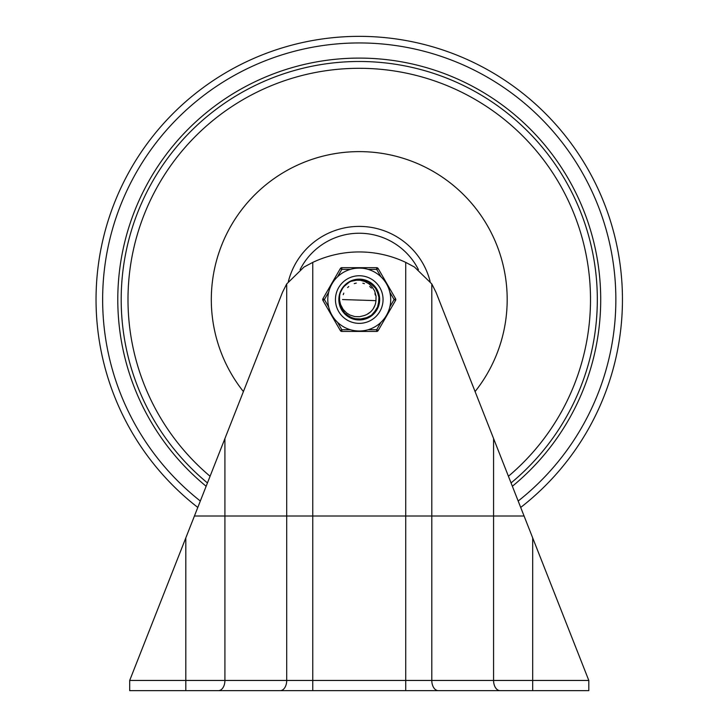 <?xml version="1.0" encoding="UTF-8"?>
<svg xmlns="http://www.w3.org/2000/svg" width="727" height="727" viewBox="0 0 727 727"><rect width="100%" height="100%" fill="white"/><g stroke="black" fill="none" stroke-linecap="round" stroke-linejoin="round"><path stroke-width="1.09" d="M588.806 680.445L493.578 680.445A10.205 6.516 90 0 0 500.103 690.65L588.806 690.65L588.806 680.445L436 292.272L431.802 283.939L414.463 267.027L405.73 262.392A108.614 108.614 0 0 0 312.764 262.392L304.031 267.027L286.702 283.939L282.503 292.272L129.697 680.445L129.697 690.65L510.672 690.65M485.082 690.65L405.73 690.65L485.082 690.65M312.764 690.65L233.422 690.65L312.764 690.65L312.764 262.392M511.054 482.937A238.056 238.056 0 0 0 257.921 84.141A238.056 238.056 0 0 0 207.449 482.937M418.425 269.617A66.311 66.311 0 0 0 300.078 269.617M475.085 391.571A147.935 147.935 0 0 0 459.8 191.047A147.935 147.935 0 0 0 258.694 191.047A147.935 147.935 0 0 0 243.409 391.571M360.283 279.459L362.446 279.695M340.654 307.239L339.936 305.195M339.8 304.713L340.736 307.439M340.272 306.258L340 305.422M342.535 310.765L339.127 299.606L339.609 295.171L339.545 300.106L340.545 304.477L343.126 309.348L346.606 312.955L349.978 315.064L354.812 316.59L359.711 316.69L363.836 315.645A16.73 16.73 0 0 0 375.95 300.451L376.05 296.143L374.623 290.864L371.697 286.347L368.898 283.784L364.572 281.404L360.247 280.277L355.494 280.213L350.578 281.404L357.957 279.477L367.689 281.294L375.386 287.528L379.167 296.689L378.122 306.54L372.506 314.7L363.682 319.189L353.776 318.926L345.198 313.964L339.718 304.395M340.69 291.781L342.953 287.756M346.652 283.866L350.55 281.413M358.12 279.468L350.596 281.394L360.292 279.459L369.752 282.394L376.668 289.482L379.367 299.015L377.186 308.675L370.661 316.127L361.374 319.571L351.568 318.153L343.626 312.237L339.464 303.25L339.609 295.171A20.12 20.12 0 0 1 350.578 281.404L356.957 279.568L366.772 280.895L374.768 286.747L379.003 295.698L378.449 305.585L373.006 314.246L374.278 312.937M340.327 292.717L342.381 288.583M343.889 286.556L349.66 281.867M365.127 318.799L363.836 319.153M355.23 319.28L353.94 318.962M346.316 314.973L347.097 315.6M368.525 317.417L367.771 317.79M358.874 319.68L358.047 319.644M349.323 317.063L348.188 316.363M342.172 310.202L341.272 308.602M339.164 300.769L339.245 301.769M340 293.708L339.155 298.597M340.618 291.954L341.863 289.437M346.497 283.984L348.796 282.367M355.476 279.795L358.257 279.459M365.363 280.386L367.08 281.022M373.769 285.62L374.978 287.001M378.658 294.235L379.058 296.025M378.84 304.14L378.34 305.903M366.081 318.49L363.518 319.226M356.221 319.453L353.14 318.726M340.918 307.857L339.845 304.877M339.545 295.462L340.309 292.754M351.95 280.804L354.985 279.895M361.782 279.595L364.881 280.24M370.997 283.221L373.414 285.266M377.368 290.809L378.513 293.763M379.349 300.515L378.949 303.65M376.459 309.984L374.605 312.555M369.398 316.936L366.544 318.308M359.874 319.671L356.712 319.517M350.205 317.535L347.497 315.891M342.726 311.038L341.127 308.303M340.263 292.89L341.381 290.309M345.743 284.639L347.951 282.903M360.792 279.495L367.844 281.367M370.188 282.667L375.477 287.665M376.895 289.882L379.185 296.852M379.049 303.159L378.058 306.694M374.932 312.174L372.378 314.8M367.008 318.126L363.518 319.217M357.211 319.58L353.613 318.871M351.114 317.963L345.08 313.846M343.317 311.847L339.982 305.358M342.49 288.419L345.125 285.229M349.832 281.776L354.494 280.004M379.376 299.551L379.294 301.341M376.968 309.102L376.013 310.693M370.243 316.418L368.671 317.335M360.883 319.616L359.047 319.68M339.382 302.759L339.173 300.933M339.618 295.144L339.373 296.443M340.745 291.645L342.753 288.028M346.761 283.775L350.25 281.558M355.803 279.731L359.038 279.432M365.681 280.486L368.589 281.731M373.996 285.865L375.968 288.355M378.74 294.562L379.285 297.67M378.767 304.468L377.749 307.466M374.06 313.183L371.742 315.336M365.763 318.599L364 319.108L352.822 318.626M346.834 315.391L344.498 313.246M340.781 307.548L339.754 304.549M343.798 286.665L347.142 283.485M350.587 281.394L354.013 280.131L363.918 279.986L366.926 280.958M371.279 283.43L374.868 286.865M377.504 291.091L379.031 295.871M379.33 300.869L378.394 305.74M376.286 310.265L373.115 314.137M369.107 317.099L357.711 319.626L348.324 316.454L345.807 314.537M367.09 314.328L370.252 312.156M373.205 308.784L374.932 305.376M375.904 301.051L375.95 300.451M375.941 300.642L342.526 299.56M368.98 313.164L369.634 312.674M368.289 313.628L369.307 312.928M373.905 307.612L374.46 306.521M370.07 312.31L370.915 311.547M375.377 295.135L374.914 293.69M371.315 287.974L369.679 286.483M364.327 283.621L362.855 283.23M343.762 293.254L343.253 294.671M369.425 312.828L370.37 312.047M374.523 306.367L374.987 305.231M364.018 315.591L365.19 315.2M371.088 311.365L371.651 310.783M375.405 295.226L375.105 294.244M371.452 288.119L370.688 287.356M364.427 283.657L363 283.257M356.266 283.103L354.231 283.603M348.76 286.538L347.615 287.538M343.816 293.108L343.289 294.544M350.387 329.74L341.826 329.74L340.354 330.594L322.924 300.405A1.699 1.699 0 0 1 322.924 298.706L324.396 299.56L328.677 292.145M380.957 322.325L376.677 329.74L376.677 331.439L341.826 331.439A1.699 1.699 0 0 1 340.354 330.594M389.817 292.145L394.098 299.56L395.57 300.405L378.149 330.594A1.699 1.699 0 0 1 376.677 331.439M337.546 276.787L341.826 269.372L341.826 267.672A1.699 1.699 0 0 0 340.354 268.527L322.924 298.706M368.116 269.372L376.677 269.372L378.149 268.527A1.699 1.699 0 0 0 376.677 267.672L341.826 267.672M395.57 300.405A1.699 1.699 0 0 0 395.57 298.706L378.149 268.527M335.447 299.56A23.809 23.809 0 0 1 359.247 275.751A23.809 23.809 0 0 1 383.056 299.56A23.809 23.809 0 0 1 359.247 323.361A23.809 23.809 0 0 1 335.447 299.56A23.809 23.809 0 0 1 359.247 275.751A23.809 23.809 0 0 1 383.056 299.56A23.809 23.809 0 0 1 359.247 323.361A23.809 23.809 0 0 1 335.447 299.56M390.708 299.56A31.461 31.461 0 0 0 359.247 268.099A31.461 31.461 0 0 0 327.795 299.56A31.461 31.461 0 0 0 359.247 331.012A31.461 31.461 0 0 0 390.708 299.56A31.461 31.461 0 0 0 359.247 268.099A31.461 31.461 0 0 0 327.795 299.56A31.461 31.461 0 0 0 359.247 331.012A31.461 31.461 0 0 0 390.708 299.56M338.846 299.56A20.401 20.401 0 0 0 369.452 317.226A20.401 20.401 0 0 0 369.452 281.885A20.401 20.401 0 0 0 338.846 299.56M218.4 690.65A10.205 6.516 -90 0 0 224.916 680.445L185.812 680.445L185.812 690.65M185.812 537.88L185.812 680.445L129.697 680.445M532.682 690.65L532.682 537.88M493.578 438.554L493.578 680.445L431.802 680.445A10.205 6.516 90 0 0 438.317 690.65M286.702 283.939L286.702 680.445L224.916 680.445L224.916 438.554M405.73 262.392L405.73 680.445L286.702 680.445A10.205 6.516 -90 0 1 280.186 690.65M405.73 690.65L405.73 680.445L431.802 680.445L431.802 283.939M512.362 486.263A241.455 241.455 0 0 0 535.499 134.522A241.455 241.455 0 0 0 182.995 134.522A241.455 241.455 0 0 0 206.141 486.263M518.178 501.03A256.613 256.613 0 0 0 547.667 125.353A256.613 256.613 0 0 0 170.827 125.353A256.613 256.613 0 0 0 200.325 501.03M520.696 507.437A263.21 263.21 0 0 0 552.956 121.364A263.21 263.21 0 0 0 165.538 121.364A263.21 263.21 0 0 0 197.799 507.437M430.12 281.413A73.154 73.154 0 0 0 288.383 281.413M508.427 476.267A231.259 231.259 0 0 0 527.302 140.693A231.259 231.259 0 0 0 191.201 140.693A231.259 231.259 0 0 0 210.076 476.267M341.826 331.439L341.826 329.74L337.546 322.325M328.677 306.967L324.396 299.56L322.924 300.405M378.149 330.594L376.677 329.74L368.116 329.74M395.57 298.706L394.098 299.56L389.817 306.967M340.354 268.527L341.826 269.372L350.387 269.372M376.677 267.672L376.677 269.372L380.957 276.787M194.427 516.016L524.076 516.016"/></g></svg>
